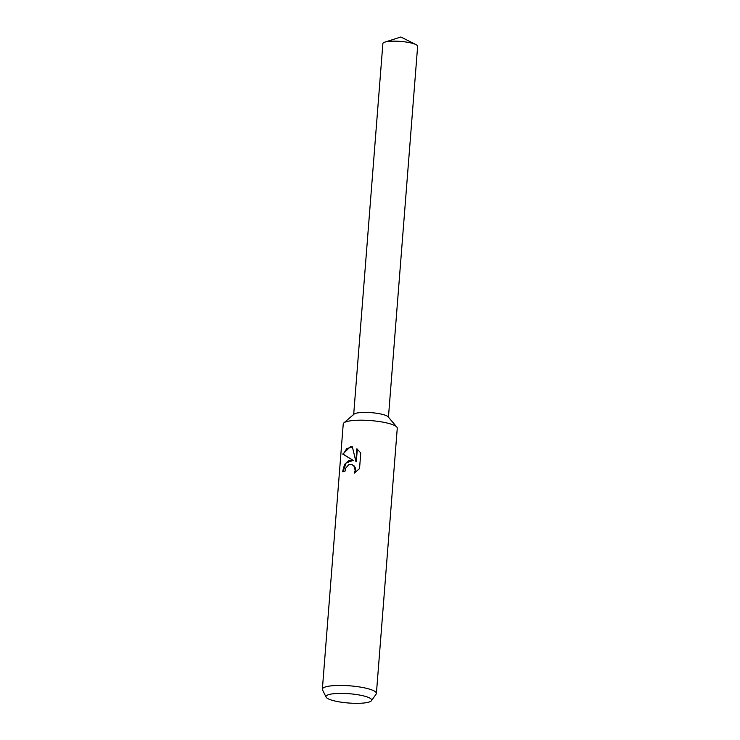<?xml version="1.0" encoding="UTF-8"?>
<svg xmlns="http://www.w3.org/2000/svg" width="740" height="740" viewBox="0 0 740 740"><rect width="100%" height="100%" fill="white"/><g stroke="black" fill="none" stroke-linecap="round" stroke-linejoin="round"><path stroke-width="1.11" d="M326.09 697.126L322.511 689.846A27.103 5.495 4.5 0 1 322.363 689.18L343.24 423.937A27.103 5.495 4.5 0 1 343.86 422.901A27.103 5.495 4.5 0 1 352.434 420.579A27.103 5.495 4.5 0 1 379.102 421.523A27.103 5.495 4.5 0 1 396.825 427.063A27.103 5.495 4.5 0 1 397.269 428.192L376.401 693.426A27.103 5.495 4.5 0 1 376.151 694.074L371.48 700.697A22.931 4.653 4.5 0 1 363.914 703A22.931 4.653 4.5 0 1 340.493 702.075A22.931 4.653 4.5 0 1 326.09 697.126A22.931 4.653 4.5 0 1 333.749 693.713A22.931 4.653 4.5 0 1 359.649 695.063A22.931 4.653 4.5 0 1 371.48 700.697M343.86 422.901L354.053 414.141A17.436 3.534 4.5 0 1 359.566 412.652A17.436 3.534 4.5 0 1 376.725 413.262A17.436 3.534 4.5 0 1 388.13 416.824L396.825 427.063M360.778 452.926L359.538 468.577L354.321 473.119L355.191 470.27L353.794 465.839L351.593 464.378L348.975 464.461L345.654 468.226L344.997 471.177A27.103 5.495 -175.5 0 0 342.574 471.75L344.562 464.424L349.308 460.262L353.47 460.576L342.731 454.082L350.371 446.757L352.397 446.858L355.866 461.473L356.865 448.782L360.769 452.926M322.363 689.18A27.103 5.495 4.5 0 1 331.557 685.813A27.103 5.495 4.5 0 1 360.722 687.155A27.103 5.495 4.5 0 1 376.401 693.426M352.407 446.932L346.736 448.588L343.231 454.24L353.47 460.576M353.128 460.447L346.135 462.879L343.073 471.611M351.824 464.452L354.247 465.987L355.376 467.995L355.098 472.62M357.318 449.115L356.329 461.612L355.866 461.473M343.231 454.24L342.731 454.082M353.683 414.456L382.876 43.568A17.436 3.534 4.5 0 1 384.8 42.143A17.436 3.534 4.5 0 1 388.787 41.403A17.436 3.534 4.5 0 1 415.945 44.594A17.436 3.534 4.5 0 1 417.638 46.306L388.445 417.194M353.655 414.807A17.436 3.534 4.5 0 1 359.566 412.652M384.8 42.143L400.877 37L415.945 44.594"/></g></svg>
